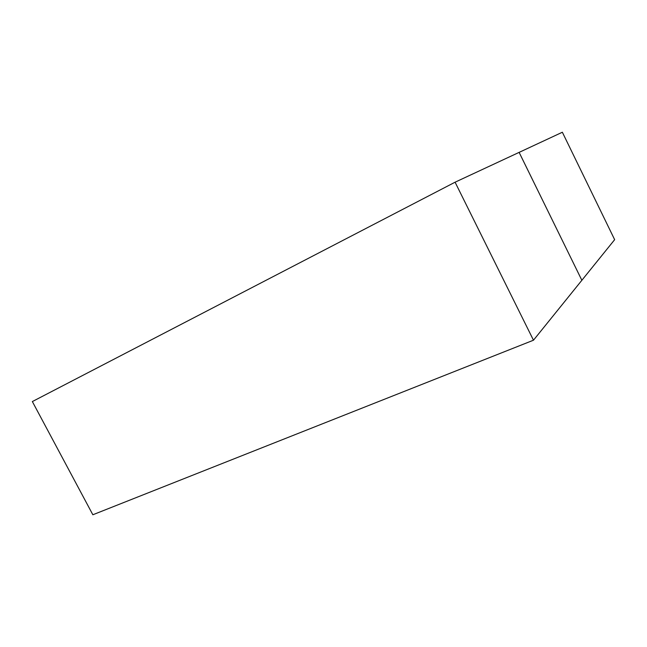 <?xml version="1.0" encoding="UTF-8"?>
<svg xmlns="http://www.w3.org/2000/svg" width="647" height="647" viewBox="0 0 647 647"><rect width="100%" height="100%" fill="white"/><g stroke="black" fill="none" stroke-linecap="round" stroke-linejoin="round"><path stroke-width="0.97" d="M455.084 182.195L519.129 152.369L581.855 280.28L519.12 152.377L562.356 132.239L614.65 239.673L533.476 340.209L455.084 182.195L32.35 401.561L92.853 514.761L533.476 340.209"/></g></svg>
